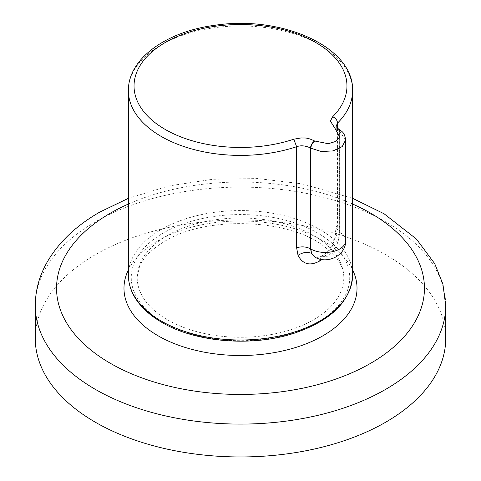 <?xml version="1.0" encoding="UTF-8"?>
<svg xmlns="http://www.w3.org/2000/svg" width="481" height="481" viewBox="0 0 481 481"><rect width="100%" height="100%" fill="white"/><g stroke="black" fill="none" stroke-linecap="round" stroke-linejoin="round"><path stroke-width="0.36" stroke-dasharray="2.4 1.8" d="M35.269 338.462A205.231 118.488 180 0 1 95.382 254.677A205.231 118.488 180 0 1 319.035 228.992A205.231 118.488 180 0 1 445.731 338.462M167.46 235.462A103.295 59.638 -0 0 0 137.211 276.894A103.295 59.638 -0 0 0 240.5 337.265A103.295 59.638 -0 0 0 343.789 276.894A103.295 59.638 -0 0 0 313.54 235.462A103.295 59.638 -0 0 0 167.46 235.462M345.659 139.887L339.682 131.511A5742.984 3315.713 60 0 0 339.364 131.319L339.364 232.149L336.003 227.453L335.997 126.449L339.364 131.319L338.42 128.848M339.682 131.511L339.682 232.335L339.364 232.149L338.943 237.59L335.293 234.229L336.712 232.996L331.583 248.382L322.102 259.518M337.542 128.265L337.542 224.134L336.712 232.996M345.665 240.662A20.406 11.784 -0 0 0 339.682 232.335L338.943 237.59C337.614 245.304 333.874 251.497 327.735 256.175L315.47 257.467C316.805 258.177 319.035 257.588 322.15 255.7L319.943 259.103M35.269 305.603A205.231 118.488 180 0 1 95.382 221.819A205.231 118.488 180 0 1 319.035 196.134A205.231 118.488 180 0 1 445.731 305.603M128.397 204.028A183.958 106.211 180 0 1 352.603 204.028M128.397 269.895A116.516 67.268 180 0 1 158.111 240.668A116.516 67.268 180 0 1 352.603 269.895M128.397 90.681A112.103 64.719 180 0 1 240.5 25.956A112.103 64.719 180 0 1 352.597 90.681M327.735 256.175L322.15 255.7C329.251 252.411 334.097 241.588 335.293 234.229L335.997 227.453L337.542 224.134M128.397 275.282A112.103 64.719 180 0 1 240.5 210.564A112.103 64.719 180 0 1 352.603 275.282M163.263 322.222A109.229 63.059 180 0 1 212.229 216.715A109.229 63.059 180 0 1 346.001 293.951A109.229 63.059 180 0 1 163.263 322.222M352.603 198.328L302.351 183.892L257.96 178.571L212.71 179.269L168.837 185.937L128.397 198.328M343.789 276.894C343.957 266.859 337.313 256.632 323.851 246.218C288.907 218.512 205.585 215.608 164.724 241.324C151.521 249.266 143.116 257.69 139.508 266.582L137.211 276.894"/><path stroke-width="0.72" d="M445.731 338.462A205.231 118.488 180 0 1 240.5 456.95A205.231 118.488 180 0 1 35.269 338.462L35.269 305.603A205.231 118.488 180 0 0 240.5 424.092A205.231 118.488 180 0 0 445.731 305.603L445.731 338.462M315.5 257.485L311.562 253.397L310.504 248.809L310.504 147.986C305.453 145.629 300.823 145.202 296.621 146.705A112.103 64.719 180 0 1 184.482 146.741A112.103 64.719 180 0 1 128.397 90.681C127.952 58.514 166.763 31.295 215.68 25.168C281.764 15.188 354.064 47.006 352.597 90.681A112.103 64.719 180 0 1 337.542 123.082L335.997 126.449L338.263 128.74L335.395 129.016L339.718 137.097L335.726 141.432L328.313 143.705L314.64 140.999C306.024 136.875 304.882 138.366 301.28 137.909L293.795 139.195A106.457 61.466 180 0 1 135.66 96.675A106.457 61.466 180 0 1 259.012 25.457A106.457 61.466 180 0 1 332.66 116.757L330.381 121.056L335.395 129.016M322.102 259.518L319.769 260.961C309.998 266.258 302.753 264.382 298.028 255.333L296.621 247.757L296.621 146.705L293.795 139.195M345.659 139.887L342.219 146.585L333.062 150.914L321.272 151.521L310.822 148.178L310.822 248.996L311.562 253.397C307.371 251.605 302.856 252.254 298.028 255.333M314.965 141.192C312.494 142.893 311.117 145.226 310.822 148.178A5742.984 3315.713 -120 0 0 310.504 147.986C310.792 145.028 312.175 142.701 314.64 140.999M338.42 128.848L335.714 129.209L338.582 128.938L339.682 131.511L338.582 128.938C342.382 131.92 344.414 132.203 345.665 140.019M352.603 204.028A183.958 106.211 180 0 1 381.361 356.547A183.958 106.211 180 0 1 116.186 366.522A183.958 106.211 180 0 1 110.42 213.137A183.958 106.211 180 0 1 128.397 204.028M352.603 269.895A116.516 67.268 180 0 1 240.5 355.507A116.516 67.268 180 0 1 128.397 269.895M337.542 128.265L337.542 123.082C337.259 120.172 335.63 118.067 332.66 116.757M319.943 259.103L319.769 260.961M315.47 257.467C327.844 264.328 346.092 255.411 345.665 240.662A20.406 11.784 -0 0 1 333.062 251.551A20.406 11.784 -0 0 1 310.822 248.996L310.504 248.809C306.283 246.657 301.659 246.302 296.621 247.757M161.231 321.049A112.103 64.719 180 0 1 128.397 275.282C128.415 281.914 130.044 288.372 133.291 294.649C138.949 305.381 148.461 314.616 161.826 322.36C195.689 342.502 252.381 347.072 294.324 333.177C331.409 320.514 350.835 301.214 352.603 275.282A112.103 64.719 180 0 1 296.621 331.307A112.103 64.719 180 0 1 161.231 321.049M128.397 198.328L99.783 212.085C75.529 225.986 57.66 243.248 46.164 263.877C38.985 277.14 35.353 291.047 35.269 305.603M445.731 305.603L442.917 284.145L434.728 263.678L416.384 239.009L384.078 213.768L352.603 198.328M345.665 139.989L345.665 240.662M128.397 90.681L128.397 275.282M352.597 90.681L352.603 275.282"/></g></svg>
